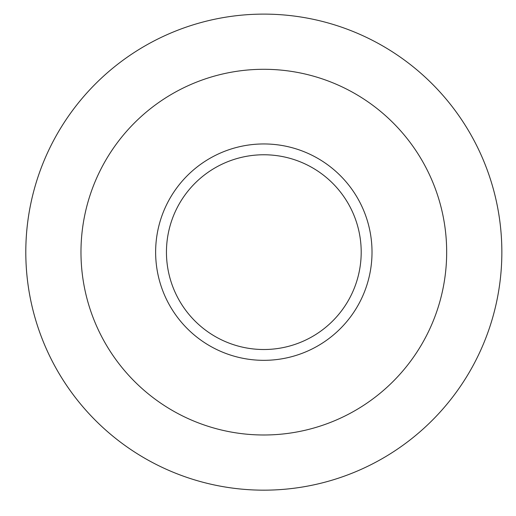 <?xml version="1.0" encoding="UTF-8"?>
<svg xmlns="http://www.w3.org/2000/svg" width="516" height="516" viewBox="0 0 516 516"><rect width="100%" height="100%" fill="white"/><g stroke="black" fill="none" stroke-linecap="round" stroke-linejoin="round"><path stroke-width="0.77" d="M263.824 490.168A238.024 238.024 0 0 0 469.96 133.128A238.024 238.024 0 0 0 57.689 133.128A238.024 238.024 0 0 0 263.824 490.168M351.415 315.65A108.192 108.192 0 0 0 275.034 144.532A108.192 108.192 0 0 0 165.03 296.242A108.192 108.192 0 0 0 351.415 315.65M342.656 309.303A97.376 97.376 0 0 0 273.912 155.29A97.376 97.376 0 0 0 174.905 291.83A97.376 97.376 0 0 0 342.656 309.303M456.525 391.87A238.024 238.024 0 0 0 288.483 15.396A238.024 238.024 0 0 0 46.472 349.158A238.024 238.024 0 0 0 456.525 391.87A238.024 238.024 0 0 0 288.483 15.396A238.024 238.024 0 0 0 46.472 349.158A238.024 238.024 0 0 0 456.525 391.87M411.852 359.478A182.845 182.845 0 0 0 282.768 70.279A182.845 182.845 0 0 0 96.853 326.667A182.845 182.845 0 0 0 411.852 359.478"/></g></svg>

